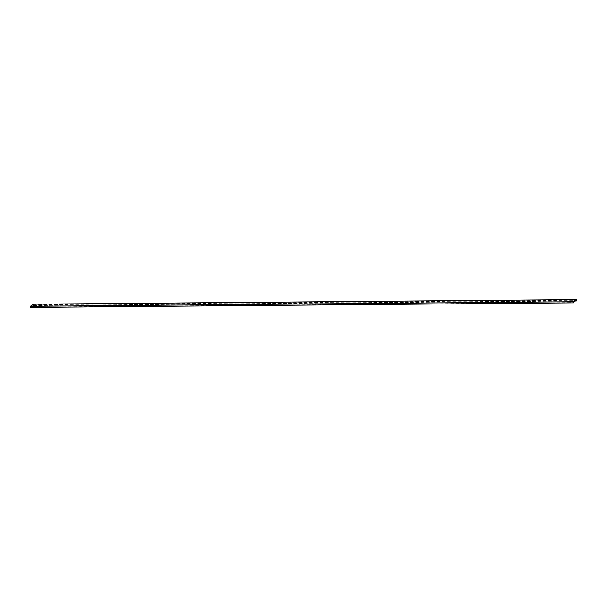 <?xml version="1.0" encoding="UTF-8"?>
<svg xmlns="http://www.w3.org/2000/svg" width="607" height="607" viewBox="0 0 607 607"><rect width="100%" height="100%" fill="white"/><g stroke="black" fill="none" stroke-linecap="round" stroke-linejoin="round"><path stroke-width="0.46" stroke-dasharray="3.04 2.28" d="M30.714 307.408L30.836 306.368L33.119 304.76L33.37 305.541L576.65 300.708M33.749 305.275L33.385 304.168M33.37 305.541L574.897 300.981M33.119 304.76L576.02 300.192M30.836 306.368L573.736 301.793M31.086 307.142L573.987 302.574"/><path stroke-width="0.91" d="M573.251 301.725L573.615 302.832L573.736 301.793L576.02 300.192L576.278 300.966L576.65 300.708L576.286 299.592L573.251 301.725L30.35 306.292L30.714 307.408L573.615 302.832M30.35 306.292L33.385 304.168L576.286 299.592M574.897 300.981L576.278 300.966"/></g></svg>
